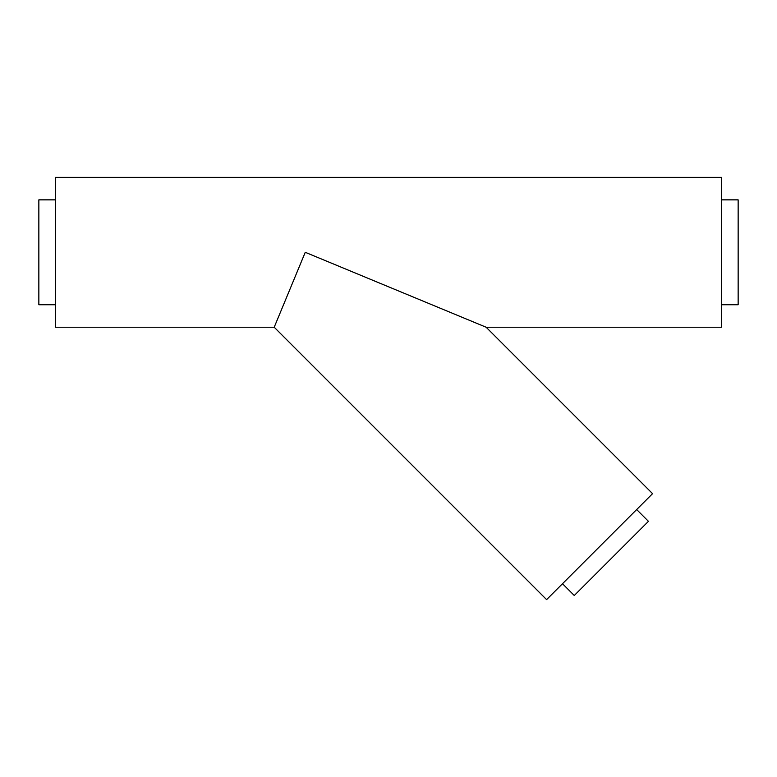 <?xml version="1.0" encoding="UTF-8"?>
<svg xmlns="http://www.w3.org/2000/svg" width="777" height="777" viewBox="0 0 777 777"><rect width="100%" height="100%" fill="white"/><g stroke="black" fill="none" stroke-linecap="round" stroke-linejoin="round"><path stroke-width="1.17" d="M305.254 252.302L274.213 327.234L546.6 599.621L652.563 493.657L486.14 327.234L305.254 252.302L304.565 253.972M636.674 509.557L648.445 521.328L574.271 595.503L562.499 583.721M721.503 199.854L738.15 199.854L738.15 304.749L721.503 304.749M55.497 199.854L38.85 199.854L38.85 304.749L55.497 304.749M274.213 327.234L55.497 327.234L55.497 177.379L721.503 177.379L721.503 327.234L486.14 327.234"/></g></svg>
